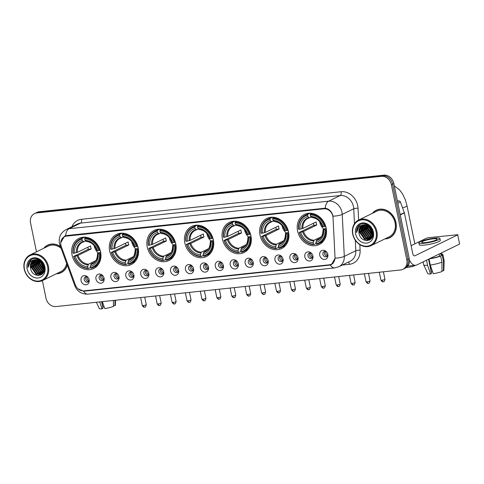 <?xml version="1.0" encoding="UTF-8"?>
<svg xmlns="http://www.w3.org/2000/svg" width="484" height="484" viewBox="0 0 484 484"><rect width="100%" height="100%" fill="white"/><g stroke="black" fill="none" stroke-linecap="round" stroke-linejoin="round"><path stroke-width="0.73" d="M222.41 238.993A16.765 14.103 -116 0 0 244.039 252.539A16.765 14.103 -116 0 0 250.954 235.962A16.765 14.103 -116 0 0 229.331 222.41A16.765 14.103 -116 0 0 222.41 238.993M109.644 250.966A16.765 14.103 -116 0 0 131.273 264.512A16.765 14.103 -116 0 0 138.188 247.935A16.765 14.103 -116 0 0 116.559 234.389A16.765 14.103 -116 0 0 109.644 250.966M147.233 246.973A16.765 14.103 -116 0 0 168.862 260.519A16.765 14.103 -116 0 0 175.777 243.942A16.765 14.103 -116 0 0 154.148 230.396A16.765 14.103 -116 0 0 147.233 246.973M184.821 242.98A16.765 14.103 -116 0 0 206.45 256.526A16.765 14.103 -116 0 0 213.365 239.949A16.765 14.103 -116 0 0 191.737 226.403A16.765 14.103 -116 0 0 184.821 242.98M260.005 235A16.765 14.103 -116 0 0 281.627 248.546A16.765 14.103 -116 0 0 288.543 231.969A16.765 14.103 -116 0 0 266.92 218.423A16.765 14.103 -116 0 0 260.005 235M297.593 231.007A16.765 14.103 -116 0 0 319.222 244.553A16.765 14.103 -116 0 0 326.137 227.976A16.765 14.103 -116 0 0 304.509 214.43A16.765 14.103 -116 0 0 297.593 231.007M72.055 254.959A16.765 14.103 -116 0 0 93.678 268.505A16.765 14.103 -116 0 0 100.593 251.928A16.765 14.103 -116 0 0 78.971 238.376A16.765 14.103 -116 0 0 72.055 254.959M104.06 278.191A4.743 3.993 64 0 1 104.114 278.5A4.743 3.993 64 0 1 100.829 283.219A4.743 3.993 64 0 1 95.983 279.044A4.743 3.993 64 0 1 97.822 274.416A4.743 3.993 64 0 1 102.632 275.463A4.743 3.993 64 0 1 104.06 278.191M102.898 275.765A2.844 2.396 -116 0 0 100.309 275.311A2.844 2.396 -116 0 0 99.135 278.125A2.844 2.396 -116 0 0 102.808 280.424A2.844 2.396 -116 0 0 104.042 278.1M118.979 276.606A4.743 3.993 64 0 1 119.034 276.915A4.743 3.993 64 0 1 115.749 281.634A4.743 3.993 64 0 1 110.903 277.465A4.743 3.993 64 0 1 112.742 272.831A4.743 3.993 64 0 1 117.552 273.877A4.743 3.993 64 0 1 118.979 276.606M117.818 274.18A2.844 2.396 -116 0 0 115.228 273.726A2.844 2.396 -116 0 0 114.055 276.539A2.844 2.396 -116 0 0 117.727 278.844A2.844 2.396 -116 0 0 118.961 276.515M133.899 275.021A4.743 3.993 64 0 1 133.953 275.329A4.743 3.993 64 0 1 130.662 280.048A4.743 3.993 64 0 1 125.816 275.88A4.743 3.993 64 0 1 127.655 271.246A4.743 3.993 64 0 1 132.471 272.298A4.743 3.993 64 0 1 133.899 275.021M132.737 272.595A2.844 2.396 -116 0 0 130.142 272.141A2.844 2.396 -116 0 0 128.968 274.96A2.844 2.396 -116 0 0 132.64 277.259A2.844 2.396 -116 0 0 133.88 274.936M148.812 273.436A4.743 3.993 64 0 1 148.866 273.744A4.743 3.993 64 0 1 145.581 278.463A4.743 3.993 64 0 1 140.735 274.295A4.743 3.993 64 0 1 142.574 269.667A4.743 3.993 64 0 1 147.384 270.713A4.743 3.993 64 0 1 148.812 273.436M147.656 271.01A2.844 2.396 -116 0 0 145.061 270.556A2.844 2.396 -116 0 0 143.887 273.375A2.844 2.396 -116 0 0 147.559 275.674A2.844 2.396 -116 0 0 148.794 273.351M163.731 271.851A4.743 3.993 64 0 1 163.786 272.159A4.743 3.993 64 0 1 160.5 276.884A4.743 3.993 64 0 1 155.654 272.71A4.743 3.993 64 0 1 157.494 268.082A4.743 3.993 64 0 1 162.303 269.128A4.743 3.993 64 0 1 163.731 271.851M162.57 269.431A2.844 2.396 -116 0 0 159.98 268.977A2.844 2.396 -116 0 0 158.806 271.79A2.844 2.396 -116 0 0 162.479 274.089A2.844 2.396 -116 0 0 163.713 271.766M178.65 270.272A4.743 3.993 64 0 1 178.705 270.574A4.743 3.993 64 0 1 175.414 275.299A4.743 3.993 64 0 1 170.568 271.125A4.743 3.993 64 0 1 172.407 266.496A4.743 3.993 64 0 1 177.223 267.543A4.743 3.993 64 0 1 178.65 270.272M177.489 267.846A2.844 2.396 -116 0 0 174.893 267.392A2.844 2.396 -116 0 0 173.72 270.205A2.844 2.396 -116 0 0 177.392 272.504A2.844 2.396 -116 0 0 178.632 270.181M193.564 268.687A4.743 3.993 64 0 1 193.618 268.995A4.743 3.993 64 0 1 190.333 273.714A4.743 3.993 64 0 1 185.487 269.546A4.743 3.993 64 0 1 187.326 264.911A4.743 3.993 64 0 1 192.142 265.958A4.743 3.993 64 0 1 193.564 268.687M192.408 266.26A2.844 2.396 -116 0 0 189.813 265.807A2.844 2.396 -116 0 0 188.639 268.62A2.844 2.396 -116 0 0 192.311 270.919A2.844 2.396 -116 0 0 193.546 268.596M208.483 267.101A4.743 3.993 64 0 1 208.537 267.41A4.743 3.993 64 0 1 205.252 272.129A4.743 3.993 64 0 1 200.406 267.961A4.743 3.993 64 0 1 202.245 263.326A4.743 3.993 64 0 1 207.055 264.379A4.743 3.993 64 0 1 208.483 267.101M207.321 264.675A2.844 2.396 -116 0 0 204.732 264.222A2.844 2.396 -116 0 0 203.558 267.035A2.844 2.396 -116 0 0 207.231 269.34A2.844 2.396 -116 0 0 208.465 267.017M223.402 265.516A4.743 3.993 64 0 1 223.457 265.825A4.743 3.993 64 0 1 220.166 270.544A4.743 3.993 64 0 1 215.326 266.375A4.743 3.993 64 0 1 217.159 261.741A4.743 3.993 64 0 1 221.974 262.794A4.743 3.993 64 0 1 223.402 265.516M222.241 263.09A2.844 2.396 -116 0 0 219.645 262.637A2.844 2.396 -116 0 0 218.472 265.456A2.844 2.396 -116 0 0 222.144 267.755A2.844 2.396 -116 0 0 223.384 265.432M238.316 263.931A4.743 3.993 64 0 1 238.37 264.24A4.743 3.993 64 0 1 235.085 268.965A4.743 3.993 64 0 1 230.239 264.79A4.743 3.993 64 0 1 232.078 260.162A4.743 3.993 64 0 1 236.894 261.209A4.743 3.993 64 0 1 238.316 263.931M237.16 261.511A2.844 2.396 -116 0 0 234.565 261.051A2.844 2.396 -116 0 0 233.391 263.871A2.844 2.396 -116 0 0 237.063 266.17A2.844 2.396 -116 0 0 238.297 263.847M253.235 262.346A4.743 3.993 64 0 1 253.289 262.655A4.743 3.993 64 0 1 250.004 267.38A4.743 3.993 64 0 1 245.158 263.205A4.743 3.993 64 0 1 246.997 258.577A4.743 3.993 64 0 1 251.807 259.624A4.743 3.993 64 0 1 253.235 262.346M252.073 259.926A2.844 2.396 -116 0 0 249.484 259.472A2.844 2.396 -116 0 0 248.31 262.286A2.844 2.396 -116 0 0 251.982 264.585A2.844 2.396 -116 0 0 253.217 262.261M268.154 260.767A4.743 3.993 64 0 1 268.209 261.076A4.743 3.993 64 0 1 264.923 265.795A4.743 3.993 64 0 1 260.077 261.62A4.743 3.993 64 0 1 261.917 256.992A4.743 3.993 64 0 1 266.726 258.039A4.743 3.993 64 0 1 268.154 260.767M266.993 258.341A2.844 2.396 -116 0 0 264.403 257.887A2.844 2.396 -116 0 0 263.223 260.701A2.844 2.396 -116 0 0 266.896 263A2.844 2.396 -116 0 0 268.136 260.676M283.073 259.182A4.743 3.993 64 0 1 283.122 259.491A4.743 3.993 64 0 1 279.837 264.21A4.743 3.993 64 0 1 274.991 260.041A4.743 3.993 64 0 1 276.83 255.407A4.743 3.993 64 0 1 281.646 256.453A4.743 3.993 64 0 1 283.073 259.182M281.912 256.756A2.844 2.396 -116 0 0 279.316 256.302A2.844 2.396 -116 0 0 278.143 259.115A2.844 2.396 -116 0 0 281.815 261.421A2.844 2.396 -116 0 0 283.055 259.091M297.987 257.597A4.743 3.993 64 0 1 298.041 257.905A4.743 3.993 64 0 1 294.756 262.624A4.743 3.993 64 0 1 289.91 258.456A4.743 3.993 64 0 1 291.749 253.822A4.743 3.993 64 0 1 296.559 254.874A4.743 3.993 64 0 1 297.987 257.597M296.831 255.171A2.844 2.396 -116 0 0 294.236 254.717A2.844 2.396 -116 0 0 293.062 257.53A2.844 2.396 -116 0 0 296.734 259.835A2.844 2.396 -116 0 0 297.969 257.512M312.906 256.012A4.743 3.993 64 0 1 312.96 256.32A4.743 3.993 64 0 1 309.675 261.039A4.743 3.993 64 0 1 304.829 256.871A4.743 3.993 64 0 1 306.668 252.243A4.743 3.993 64 0 1 311.478 253.289A4.743 3.993 64 0 1 312.906 256.012M311.744 253.586A2.844 2.396 -116 0 0 309.155 253.132A2.844 2.396 -116 0 0 307.981 255.951A2.844 2.396 -116 0 0 311.654 258.25A2.844 2.396 -116 0 0 312.888 255.927M327.825 254.427A4.743 3.993 64 0 1 327.88 254.735A4.743 3.993 64 0 1 324.589 259.46A4.743 3.993 64 0 1 319.743 255.286A4.743 3.993 64 0 1 321.582 250.658A4.743 3.993 64 0 1 326.397 251.704A4.743 3.993 64 0 1 327.825 254.427M326.664 252.007A2.844 2.396 -116 0 0 324.068 251.553A2.844 2.396 -116 0 0 322.895 254.366A2.844 2.396 -116 0 0 326.567 256.665A2.844 2.396 -116 0 0 327.807 254.342M89.147 279.77A4.743 3.993 64 0 1 89.195 280.079A4.743 3.993 64 0 1 85.91 284.804A4.743 3.993 64 0 1 81.064 280.629A4.743 3.993 64 0 1 82.903 276.001A4.743 3.993 64 0 1 87.719 277.048A4.743 3.993 64 0 1 89.147 279.77M87.985 277.35A2.844 2.396 -116 0 0 85.39 276.896A2.844 2.396 -116 0 0 84.216 279.71A2.844 2.396 -116 0 0 87.888 282.009A2.844 2.396 -116 0 0 89.123 279.685M103.491 279.885A2.844 2.396 64 0 1 100.672 277.374A2.844 2.396 64 0 1 101.156 275.106M118.411 278.3A2.844 2.396 64 0 1 115.585 275.789A2.844 2.396 64 0 1 116.075 273.521M133.33 276.715A2.844 2.396 64 0 1 130.505 274.21A2.844 2.396 64 0 1 130.995 271.935M148.243 275.13A2.844 2.396 64 0 1 145.424 272.625A2.844 2.396 64 0 1 145.908 270.35M163.162 273.545A2.844 2.396 64 0 1 160.337 271.04A2.844 2.396 64 0 1 160.827 268.765M178.082 271.966A2.844 2.396 64 0 1 175.256 269.455A2.844 2.396 64 0 1 175.746 267.186M192.995 270.381A2.844 2.396 64 0 1 190.176 267.87A2.844 2.396 64 0 1 190.666 265.601M207.914 268.795A2.844 2.396 64 0 1 205.089 266.285A2.844 2.396 64 0 1 205.579 264.016M222.834 267.21A2.844 2.396 64 0 1 220.008 264.706A2.844 2.396 64 0 1 220.498 262.431M237.747 265.625A2.844 2.396 64 0 1 234.928 263.121A2.844 2.396 64 0 1 235.418 260.846M252.666 264.04A2.844 2.396 64 0 1 249.847 261.535A2.844 2.396 64 0 1 250.331 259.267M267.585 262.461A2.844 2.396 64 0 1 264.76 259.95A2.844 2.396 64 0 1 265.25 257.682M282.499 260.876A2.844 2.396 64 0 1 279.679 258.365A2.844 2.396 64 0 1 280.169 256.096M297.418 259.291A2.844 2.396 64 0 1 294.599 256.786A2.844 2.396 64 0 1 295.083 254.511M312.337 257.706A2.844 2.396 64 0 1 309.512 255.201A2.844 2.396 64 0 1 310.002 252.926M327.257 256.121A2.844 2.396 64 0 1 324.431 253.616A2.844 2.396 64 0 1 324.921 251.341M88.572 281.464A2.844 2.396 64 0 1 85.753 278.959A2.844 2.396 64 0 1 86.243 276.691M61.317 246.592A8.537 7.187 64 0 1 60.911 245.17A8.537 7.187 64 0 1 64.433 236.724A8.537 7.187 64 0 1 66.483 236.138L323.905 208.804A8.537 7.187 64 0 1 333.053 217.733L335.001 257.228A8.537 7.187 64 0 1 331.292 264.228A8.537 7.187 64 0 1 329.241 264.815L83.883 290.866A8.537 7.187 64 0 1 75.316 284.798L61.317 246.592M56.35 273.799A15.337 12.905 -116 0 0 61.165 272.68A15.337 12.905 -116 0 0 67.258 265.135M60.579 272.776A15.337 12.905 -116 0 0 61.77 272.365M384.859 238.914A15.337 12.905 -116 0 0 389.668 237.801A15.337 12.905 -116 0 0 396.003 222.628A15.337 12.905 -116 0 0 376.207 210.231A15.337 12.905 -116 0 0 372.371 213.341M389.088 237.892A15.337 12.905 -116 0 0 390.273 237.481M60.736 242.672L64.553 236.162L66.689 235.533L325.175 208.193C328.709 208.767 331.225 211.036 332.726 214.999L333.04 216.215A11.072 2.716 -2.8 0 0 342.23 214.4L344.299 256.375A12.651 10.648 64 0 1 338.806 266.744L350.319 261.124A12.651 10.648 -116 0 0 355.813 250.754L355.292 240.233M64.063 236.918L65.346 235.835M42.386 280.617L45.998 298.241A9.486 7.986 -116 0 0 55.962 306.56L400.625 269.963A9.486 7.986 -116 0 0 402.906 269.31L405.362 268.112A9.486 7.986 -116 0 0 409.276 258.728L393.831 183.472L392.603 184.071A9.486 7.986 -116 0 0 382.638 175.752L37.976 212.355A9.486 7.986 -116 0 0 35.695 213.002A9.486 7.986 -116 0 1 37.976 212.355L382.638 175.752A9.486 7.986 -116 0 1 392.603 184.071L408.048 259.327L392.603 184.071L391.374 184.676A9.486 7.986 -116 0 0 381.41 176.351L36.748 212.954A9.486 7.986 -116 0 0 34.467 213.601A9.486 7.986 -116 0 0 30.552 222.985L36.475 251.831M404.134 268.711A9.486 7.986 -116 0 0 408.048 259.327A9.486 7.986 -116 0 1 404.134 268.711M359.83 244.656L360.108 250.252A3.164 0.774 177.2 0 0 355.813 250.754L344.299 256.375A11.072 2.716 -2.8 0 1 335.152 258.196L331.473 264.591L329.489 265.141L84.416 291.162L83.544 291.205L78.009 288.785M331.885 264.234L330.959 264.373M60.482 246.628A15.337 12.905 -116 0 0 47.704 245.116A15.337 12.905 -116 0 0 43.862 248.225M402.906 269.31A9.486 7.986 -116 0 0 406.82 259.926L391.374 184.676M376.836 209.953A15.337 12.905 -116 0 0 375.778 210.637M48.327 244.837A15.337 12.905 -116 0 0 47.269 245.521M393.831 183.472A9.486 7.986 -116 0 0 383.866 175.154L39.204 211.75A9.486 7.986 -116 0 0 36.923 212.403L34.467 213.601M104.048 306.572A6.322 0.998 -11.6 0 0 102.856 306.971L101.773 301.695M99.656 301.919L102.039 308.846L102.983 308.387L101.616 301.714M96.377 302.27L99.262 308.489A8.222 1.301 -11.6 0 0 102.039 308.846M113.425 300.461L113.407 306.433A8.222 1.301 -11.6 0 1 104.732 308.562L102.348 301.635M113.407 305.846L114.944 305.682L114.962 300.298M114.944 305.682A8.222 1.301 -11.6 0 0 115.361 305.186L115.513 300.237M47.589 266.666A13.6 11.447 -116 0 0 33.311 254.741A13.6 11.447 -116 0 0 24.43 269.122A13.6 11.447 -116 0 0 38.708 281.047A13.6 11.447 -116 0 0 47.589 266.666M48.436 266.46A14.23 11.979 -116 0 0 30.075 254.959A14.23 11.979 -116 0 0 24.2 269.031A14.23 11.979 -116 0 0 42.562 280.532A14.23 11.979 -116 0 0 48.436 266.46M61.105 248.34A14.23 11.979 -116 0 0 48.188 246.108L30.075 254.959M49.513 244.42A15.179 12.772 -116 0 0 48.999 244.656L47.771 245.255A15.179 12.772 -116 0 0 44.195 248.062M60.567 246.864A15.179 12.772 -116 0 0 47.771 245.255M44.268 266.388L42.507 262.679M43.814 264.923L43.282 263.774M44.51 268.832L40.88 262.945L40.753 261.039M44.516 268.36L41.261 262.758L41.128 261.324M44.334 270.332L39.343 263.695L39.434 260.271M44.395 269.999L39.724 263.508L39.742 260.422M43.941 271.445L42.277 270.834L37.806 264.445L38.278 259.847M44.056 271.191L42.659 270.647L38.188 264.258L38.557 259.932M43.421 272.335L40.741 271.584L36.27 265.196L37.226 259.642M43.56 272.129L41.122 271.397L36.657 265.008L37.48 259.678M42.822 273.049L39.204 272.335L34.739 265.946L36.252 259.599M42.979 272.885L39.591 272.147L35.12 265.758L36.494 259.599M42.144 273.617L37.673 273.085L33.202 266.696L35.35 259.69M42.32 273.49L38.054 272.897L33.584 266.509L35.568 259.654M44.268 270.623L42.61 273.242L41.406 274.059L36.137 273.835L31.666 267.446L33.928 260.338L34.515 259.89M43.469 272.577L41.406 274.059M41.6 273.962L36.518 273.648L32.047 267.259L34.721 259.829M30.516 268.009C31.92 278.766 46.936 276.993 44.34 266.726C43.227 259.448 33.753 255.764 29.766 261.027C28.405 262.806 27.836 264.948 28.054 267.452C28.641 262.637 31.182 260.035 35.677 259.642A7.907 6.655 -116 0 0 33.777 260.186A7.907 6.655 -116 0 0 30.516 268.009L32.779 260.9L33.928 260.114M35.677 259.642L39.379 260.247L43.264 263.744M27.122 268.838A10.436 8.785 -116 0 0 38.085 277.991A10.436 8.785 -116 0 0 44.897 266.95A10.436 8.785 -116 0 0 33.941 257.803A10.436 8.785 -116 0 0 27.122 268.838M56.682 273.635A15.179 12.772 -116 0 0 61.093 272.54L62.321 271.941A15.179 12.772 -116 0 0 62.823 271.675M61.093 272.54A15.179 12.772 -116 0 0 67.173 264.899M42.562 280.532L60.675 271.687A14.23 11.979 -116 0 0 66.635 263.423M28.054 267.452L30.891 259.969L32.47 258.922M38.678 275.541L36.754 274.833L31.266 267.083L31.478 262.443M40.995 274.93L39.458 274.573M38.926 274.374L38.29 274.083L32.797 266.333L33.009 261.693M42.181 274.132L41.545 273.992M41.533 273.986L40.989 273.823M40.462 273.623L39.827 273.333L34.334 265.583L34.545 260.943M41.993 272.873L41.364 272.583L35.87 264.833L36.082 260.192M43.53 272.123L42.895 271.833L37.407 264.082L37.552 259.69M44.159 270.937L38.938 263.332L38.865 260.041M44.48 269.376L40.474 262.588L40.305 260.743M44.395 267.035L42.078 262.195M38.139 275.547L36.566 274.924L31.073 267.18L31.157 263.03M40.801 275.021L39.035 274.585M38.327 274.289L32.609 266.43L32.694 262.28M42.054 274.234L41.352 274.083M41.315 274.077L40.571 273.835M39.863 273.539L34.14 265.68L34.225 261.529M42.598 273.254L42.108 273.085M41.4 272.788L35.677 264.929L35.762 260.779M42.931 272.038L37.214 264.179L37.298 260.029M44.092 271.101L38.75 263.429L38.696 259.981M44.449 267.422L41.818 261.929M94.114 245.515A11.701 9.849 -116 0 0 94.168 245.799A11.701 9.849 -116 0 0 98.252 253.071M100.805 253.132L99.383 253.616A15.052 12.669 -116 0 1 90.641 267.779L90.351 266.363A13.6 11.447 -116 0 0 98.137 253.749L97.75 253.32L100.599 251.928M94.011 262.54L91.21 263.907L90.351 266.363M90.581 267.458L88.384 268.529L87.949 268.063A15.052 12.669 -116 0 1 73.895 256.326L75.141 256.193A13.6 11.447 -116 0 0 87.658 266.648L88.518 264.191L95.832 260.622M82.008 239.102L82.189 238.34A15.688 13.201 -116 0 0 79.751 239.193A15.688 13.201 -116 0 0 73.03 253.174L73.265 253.265A15.052 12.669 -116 0 1 82.008 239.102L82.298 240.518A13.6 11.447 -116 0 0 74.512 253.132L77.38 252.352L90.568 245.914A11.701 9.849 -116 0 0 90.792 247.451A11.701 9.849 -116 0 0 91.198 248.97L78.009 255.413L75.141 256.193M73.895 256.326L88.354 249.272A15.022 12.638 64 0 1 87.967 247.754A15.022 12.638 64 0 1 87.87 247.233M90.641 267.779L91.077 268.245A15.688 13.201 -116 0 0 93.515 267.386L96.8 265.783A15.688 13.201 -116 0 0 97.756 265.256M99.607 250.349A15.688 13.201 -116 0 0 84.882 238.049L84.7 238.818A15.052 12.669 -116 0 1 98.754 250.555L100.127 250.095M86.388 237.317L84.882 238.049M93.515 267.386A15.688 13.201 -116 0 0 100.236 253.41M73.659 256.23A15.688 13.201 -116 0 0 88.384 268.529M98.754 250.555L97.514 250.688A13.6 11.447 -116 0 0 84.99 240.233L84.7 238.818M98.137 253.749L99.383 253.616M87.658 266.648L87.949 268.063M84.99 240.233L86.606 241.48M85.97 241.292A12.167 10.237 -116 0 1 96.975 250.482L97.514 250.688M90.762 264.627A12.167 10.237 -116 0 0 97.605 253.537L97.75 253.32M84.041 237.16A15.688 13.201 -116 0 0 83.036 237.59L79.751 239.193M82.189 238.34L84.597 237.16M74.512 253.132L73.265 253.265M85.632 240.923L83.913 241.764L82.298 240.518M83.913 241.764L83.278 241.577A12.167 10.237 -116 0 0 76.436 252.66M88.354 249.272L91.198 248.97M131.702 241.522A11.701 9.849 -116 0 0 131.763 241.812A11.701 9.849 -116 0 0 135.841 249.078M138.394 249.139L136.972 249.623A15.052 12.669 -116 0 1 128.236 263.786L127.945 262.37A13.6 11.447 -116 0 0 135.726 249.756L135.338 249.327L138.188 247.935M131.6 258.547L128.804 259.914L127.945 262.37M128.169 263.465L125.973 264.536L125.544 264.07A15.052 12.669 -116 0 1 111.483 252.333L112.73 252.2A13.6 11.447 -116 0 0 125.253 262.655L126.112 260.204L133.421 256.629M119.596 235.109L119.778 234.347A15.688 13.201 -116 0 0 117.34 235.206A15.688 13.201 -116 0 0 110.618 249.181L110.854 249.272A15.052 12.669 -116 0 1 119.596 235.109L119.887 236.525A13.6 11.447 -116 0 0 112.1 249.139L114.968 248.365L128.163 241.921A11.701 9.849 -116 0 0 128.381 243.458A11.701 9.849 -116 0 0 128.786 244.977L115.597 251.42L112.73 252.2M111.483 252.333L125.943 245.279A15.022 12.638 64 0 1 125.556 243.761A15.022 12.638 64 0 1 125.459 243.24M128.236 263.786L128.665 264.252A15.688 13.201 -116 0 0 131.103 263.393L134.389 261.79A15.688 13.201 -116 0 0 135.345 261.263M137.196 246.356A15.688 13.201 -116 0 0 122.47 234.062L122.289 234.825A15.052 12.669 -116 0 1 136.349 246.568L137.716 246.102M123.977 233.324L122.47 234.062M131.103 263.393A15.688 13.201 -116 0 0 137.825 249.417M111.247 252.243A15.688 13.201 -116 0 0 125.973 264.536M136.349 246.568L135.103 246.701A13.6 11.447 -116 0 0 122.579 236.24L122.289 234.825M135.726 249.756L136.972 249.623M125.253 262.655L125.544 264.07M122.579 236.24L124.2 237.487M123.565 237.299A12.167 10.237 -116 0 1 134.564 246.489L135.103 246.701M128.351 260.634A12.167 10.237 -116 0 0 135.193 249.55L135.338 249.327M121.629 233.167A15.688 13.201 -116 0 0 120.625 233.597L117.34 235.206M119.778 234.347L122.192 233.167M112.1 249.139L110.854 249.272M123.22 236.936L121.508 237.771L119.887 236.525M121.508 237.771L120.867 237.583A12.167 10.237 -116 0 0 114.03 248.667M125.943 245.279L128.786 244.977M169.297 237.529A11.701 9.849 -116 0 0 169.352 237.819A11.701 9.849 -116 0 0 173.429 245.092M175.982 245.146L174.567 245.636A15.052 12.669 -116 0 1 165.824 259.793L165.534 258.377A13.6 11.447 -116 0 0 173.32 245.769L172.927 245.334L175.777 243.942M169.194 254.56L166.393 255.927L165.534 258.377M165.758 259.472L163.562 260.549L163.132 260.083A15.052 12.669 -116 0 1 149.072 248.34L150.318 248.207A13.6 11.447 -116 0 0 162.842 258.668L163.701 256.211L171.009 252.642M157.185 231.122L157.367 230.354A15.688 13.201 -116 0 0 154.928 231.213A15.688 13.201 -116 0 0 148.213 245.188L148.443 245.279A15.052 12.669 -116 0 1 157.185 231.122L157.475 232.538A13.6 11.447 -116 0 0 149.689 245.152L152.557 244.372L165.752 237.928A11.701 9.849 -116 0 0 165.976 239.471A11.701 9.849 -116 0 0 166.381 240.99L153.186 247.433L150.318 248.207M149.072 248.34L163.531 241.292A15.022 12.638 64 0 1 163.144 239.768A15.022 12.638 64 0 1 163.047 239.247M165.824 259.793L166.254 260.259A15.688 13.201 -116 0 0 168.692 259.406L171.983 257.797A15.688 13.201 -116 0 0 172.939 257.27M174.784 242.369A15.688 13.201 -116 0 0 160.059 230.069L159.877 230.832A15.052 12.669 -116 0 1 173.938 242.575L175.305 242.115M161.565 229.331L160.059 230.069M168.692 259.406A15.688 13.201 -116 0 0 175.414 245.424M148.836 248.25A15.688 13.201 -116 0 0 163.562 260.549M173.938 242.575L172.691 242.708A13.6 11.447 -116 0 0 160.168 232.247L159.877 230.832M173.32 245.769L174.567 245.636M162.842 258.668L163.132 260.083M160.168 232.247L161.789 233.494M161.154 233.306A12.167 10.237 -116 0 1 172.159 242.496L172.691 242.708M165.939 256.641A12.167 10.237 -116 0 0 172.782 245.557L172.927 245.334M159.218 229.18A15.688 13.201 -116 0 0 158.214 229.61L154.928 231.213M157.367 230.354L159.781 229.174M149.689 245.152L148.443 245.279M160.815 232.943L159.097 233.778L157.475 232.538M159.097 233.778L158.462 233.597A12.167 10.237 -116 0 0 151.619 244.68M163.531 241.292L166.381 240.99M206.886 233.536A11.701 9.849 -116 0 0 206.94 233.826A11.701 9.849 -116 0 0 211.018 241.099M213.571 241.159L212.155 241.643A15.052 12.669 -116 0 1 203.413 255.806L203.123 254.39A13.6 11.447 -116 0 0 210.909 241.776L210.522 241.341L213.365 239.955M206.783 250.567L203.982 251.934L203.123 254.39M203.347 255.485L201.156 256.556L200.721 256.09A15.052 12.669 -116 0 1 186.661 244.347L187.907 244.214A13.6 11.447 -116 0 0 200.43 254.675L201.29 252.218L208.598 248.649M194.774 227.129L194.955 226.361A15.688 13.201 -116 0 0 192.517 227.22A15.688 13.201 -116 0 0 185.802 241.195L186.031 241.292A15.052 12.669 -116 0 1 194.774 227.129L195.064 228.545A13.6 11.447 -116 0 0 187.278 241.159L190.145 240.379L203.341 233.935A11.701 9.849 -116 0 0 203.564 235.478A11.701 9.849 -116 0 0 203.97 236.997L190.775 243.44L187.907 244.214M186.661 244.347L201.12 237.299A15.022 12.638 64 0 1 200.733 235.775A15.022 12.638 64 0 1 200.636 235.26M203.413 255.806L203.849 256.272A15.688 13.201 -116 0 0 206.287 255.413L209.572 253.81A15.688 13.201 -116 0 0 210.528 253.283M212.373 238.376A15.688 13.201 -116 0 0 197.647 226.076L197.466 226.845A15.052 12.669 -116 0 1 211.526 238.582L212.893 238.122M199.154 225.344L197.647 226.076M206.287 255.413A15.688 13.201 -116 0 0 213.002 241.437M186.431 244.257A15.688 13.201 -116 0 0 201.156 256.556M211.526 238.582L210.28 238.715A13.6 11.447 -116 0 0 197.756 228.26L197.466 226.845M210.909 241.776L212.155 241.643M200.43 254.675L200.721 256.09M197.756 228.26L199.378 229.501M198.743 229.319A12.167 10.237 -116 0 1 209.747 238.509L210.28 238.715M203.534 252.648A12.167 10.237 -116 0 0 210.377 241.564L210.522 241.341M196.806 225.187A15.688 13.201 -116 0 0 195.802 225.617L192.517 227.22M194.955 226.361L197.369 225.187M187.278 241.159L186.031 241.292M198.404 228.95L196.686 229.791L195.064 228.545M196.686 229.791L196.05 229.604A12.167 10.237 -116 0 0 189.208 240.687M201.12 237.299L203.97 236.997M244.474 229.549A11.701 9.849 -116 0 0 244.529 229.833A11.701 9.849 -116 0 0 248.613 237.106M251.166 237.166L249.744 237.65A15.052 12.669 -116 0 1 241.002 251.813L240.711 250.397A13.6 11.447 -116 0 0 248.498 237.783L248.111 237.354L250.954 235.962M244.372 246.574L241.57 247.941L240.711 250.397M240.935 251.492L238.745 252.563L238.309 252.097A15.052 12.669 -116 0 1 224.249 240.36L225.496 240.227A13.6 11.447 -116 0 0 238.019 250.682L238.878 248.225L246.193 244.656M232.368 223.136L232.544 222.374A15.688 13.201 -116 0 0 230.106 223.227A15.688 13.201 -116 0 0 223.39 237.208L223.626 237.299A15.052 12.669 -116 0 1 232.368 223.136L232.659 224.552A13.6 11.447 -116 0 0 224.872 237.166L227.74 236.386L240.929 229.948A11.701 9.849 -116 0 0 241.153 231.485A11.701 9.849 -116 0 0 241.558 233.004L228.363 239.447L225.496 240.227M224.249 240.36L238.709 233.306A15.022 12.638 64 0 1 238.328 231.788A15.022 12.638 64 0 1 238.225 231.267M241.002 251.813L241.437 252.279A15.688 13.201 -116 0 0 243.876 251.42L247.161 249.817A15.688 13.201 -116 0 0 248.117 249.29M249.968 234.383A15.688 13.201 -116 0 0 235.236 222.083L235.061 222.852A15.052 12.669 -116 0 1 249.115 234.595L250.488 234.129M236.743 221.351L235.236 222.083M243.876 251.42A15.688 13.201 -116 0 0 250.591 237.444M224.019 240.264A15.688 13.201 -116 0 0 238.745 252.563M249.115 234.595L247.868 234.722A13.6 11.447 -116 0 0 235.351 224.267L235.061 222.852M248.498 237.783L249.744 237.65M238.019 250.682L238.309 252.097M235.351 224.267L236.966 225.514M236.331 225.326A12.167 10.237 -116 0 1 247.336 234.516L247.868 234.722M241.123 248.661A12.167 10.237 -116 0 0 247.965 237.571L248.111 237.354M234.395 221.194A15.688 13.201 -116 0 0 233.391 221.624L230.106 223.227M232.544 222.374L234.958 221.194M224.872 237.166L223.626 237.299M235.992 224.957L234.274 225.798L232.659 224.552M234.274 225.798L233.639 225.611A12.167 10.237 -116 0 0 226.796 236.694M238.709 233.306L241.558 233.004M282.063 225.556A11.701 9.849 -116 0 0 282.118 225.846A11.701 9.849 -116 0 0 286.201 233.113M288.754 233.173L287.333 233.657A15.052 12.669 -116 0 1 278.59 247.82L278.3 246.404A13.6 11.447 -116 0 0 286.086 233.79L285.699 233.361L288.543 231.969M281.96 242.581L279.159 243.948L278.3 246.404M278.53 247.499L276.334 248.57L275.898 248.104A15.052 12.669 -116 0 1 261.844 236.367L263.09 236.234A13.6 11.447 -116 0 0 275.608 246.689L276.467 244.238L283.781 240.663M269.957 219.143L270.139 218.381A15.688 13.201 -116 0 0 267.7 219.24A15.688 13.201 -116 0 0 260.979 233.215L261.215 233.306A15.052 12.669 -116 0 1 269.957 219.143L270.247 220.559A13.6 11.447 -116 0 0 262.461 233.173L265.329 232.399L278.518 225.955A11.701 9.849 -116 0 0 278.742 227.492A11.701 9.849 -116 0 0 279.147 229.011L265.958 235.454L263.09 236.234M261.844 236.367L276.303 229.313A15.022 12.638 64 0 1 275.916 227.795A15.022 12.638 64 0 1 275.82 227.274M278.59 247.82L279.026 248.286A15.688 13.201 -116 0 0 281.464 247.427L284.749 245.824A15.688 13.201 -116 0 0 285.705 245.297M287.556 230.39A15.688 13.201 -116 0 0 272.831 218.096L272.649 218.859A15.052 12.669 -116 0 1 286.703 230.602L288.077 230.136M274.337 217.358L272.831 218.096M281.464 247.427A15.688 13.201 -116 0 0 288.186 233.451M261.608 236.277A15.688 13.201 -116 0 0 276.334 248.57M286.703 230.602L285.463 230.735A13.6 11.447 -116 0 0 272.94 220.274L272.649 218.859M286.086 233.79L287.333 233.657M275.608 246.689L275.898 248.104M272.94 220.274L274.555 221.521M273.92 221.333A12.167 10.237 -116 0 1 284.925 230.523L285.463 230.735M278.711 244.668A12.167 10.237 -116 0 0 285.554 233.584L285.699 233.361M271.99 217.201A15.688 13.201 -116 0 0 270.986 217.631L267.7 219.24M270.139 218.381L272.546 217.201M262.461 233.173L261.215 233.306M273.581 220.97L271.863 221.805L270.247 220.559M271.863 221.805L271.228 221.618A12.167 10.237 -116 0 0 264.385 232.707M276.303 229.313L279.147 229.011M415.538 265.311A5.693 0.901 168.4 0 1 407.576 267.368A5.693 0.901 168.4 0 1 406.439 267.452M319.652 221.563A11.701 9.849 -116 0 0 319.712 221.853A11.701 9.849 -116 0 0 323.79 229.126M326.343 229.18L324.921 229.67A15.052 12.669 -116 0 1 316.185 243.827L315.895 242.411A13.6 11.447 -116 0 0 323.675 229.803L323.288 229.368L326.137 227.976M319.549 238.594L316.754 239.961L315.895 242.411M316.119 243.506L313.922 244.583L313.493 244.118A15.052 12.669 -116 0 1 299.433 232.374L300.679 232.241A13.6 11.447 -116 0 0 313.202 242.702L314.062 240.245L321.37 236.676M307.546 215.156L307.727 214.388A15.688 13.201 -116 0 0 305.289 215.247A15.688 13.201 -116 0 0 298.567 229.222L298.803 229.313A15.052 12.669 -116 0 1 307.546 215.156L307.836 216.572A13.6 11.447 -116 0 0 300.05 229.186L302.917 228.406L316.113 221.962A11.701 9.849 -116 0 0 316.33 223.505A11.701 9.849 -116 0 0 316.736 225.024L303.547 231.467L300.679 232.241M299.433 232.374L313.892 225.326A15.022 12.638 64 0 1 313.505 223.802A15.022 12.638 64 0 1 313.408 223.281M316.185 243.827L316.615 244.293A15.688 13.201 -116 0 0 319.053 243.44L322.338 241.831A15.688 13.201 -116 0 0 323.294 241.304M325.145 226.403A15.688 13.201 -116 0 0 310.419 214.103L310.238 214.866A15.052 12.669 -116 0 1 324.298 226.609L325.665 226.149M311.926 213.365L310.419 214.103M319.053 243.44A15.688 13.201 -116 0 0 325.774 229.458M299.197 232.284A15.688 13.201 -116 0 0 313.922 244.583M324.298 226.609L323.052 226.742A13.6 11.447 -116 0 0 310.528 216.281L310.238 214.866M323.675 229.803L324.921 229.67M313.202 242.702L313.493 244.118M310.528 216.281L312.15 217.528M311.514 217.34A12.167 10.237 -116 0 1 322.513 226.53L323.052 226.742M316.3 240.675A12.167 10.237 -116 0 0 323.143 229.591L323.288 229.368M309.578 213.214A15.688 13.201 -116 0 0 308.574 213.644L305.289 215.247M307.727 214.388L310.141 213.208M300.05 229.186L298.803 229.313M311.17 216.977L309.457 217.812L307.836 216.572M309.457 217.812L308.816 217.631A12.167 10.237 -116 0 0 301.98 228.714M313.892 225.326L316.736 225.024M87.017 276.8A3.479 2.928 -116 0 0 87.053 278.118A3.479 2.928 -116 0 0 88.965 280.787M397.533 201.507L398.822 200.878L397.431 201.023M409.458 260.005A12.651 6.534 83.9 0 0 415.587 265.305A12.651 6.534 83.9 0 0 416.76 264.966L459.6 244.045L457.713 234.867L414.879 255.788A3.164 1.633 -96.1 0 1 414.588 255.873A3.164 1.633 -96.1 0 1 412.719 253.477L404.394 212.924L400.286 214.932M457.713 234.867L459.6 244.045M457.918 234.692L428.594 237.668L426.477 238.182L411.116 245.684M398.822 200.878A1.579 1.331 64 0 1 400.407 201.997L404.315 212.664A1.579 1.331 64 0 1 404.394 212.924M433.247 238.83A7.907 1.246 -11.6 0 0 425.406 240.415A7.907 1.246 -11.6 0 0 421.661 242.296A7.907 1.246 -11.6 0 0 425.569 242.581A7.907 1.246 -11.6 0 0 433.41 240.996A7.907 1.246 -11.6 0 0 437.149 239.114A7.907 1.246 -11.6 0 0 433.247 238.83M432.557 271.693A6.322 0.998 -11.6 0 0 431.365 272.087L428.703 259.134M426.525 260.198L427.572 265.317L430.548 273.962L431.492 273.502L428.558 259.206M429.828 258.583A9.172 1.446 -11.6 0 0 439.593 256.169L440.688 256.054L441.94 262.171L441.916 271.554A8.222 1.301 -11.6 0 1 433.24 273.678L430.264 265.032L429.024 258.976M439.157 254.027L439.593 256.169M441.916 270.967L443.447 270.804L443.477 261.421L442.225 255.304L441.13 255.419L440.694 253.277M441.13 255.419A9.172 1.446 -11.6 0 0 441.656 254.766L441.293 252.987M418.872 242.865L419.253 244.704A10.751 1.7 -11.6 0 0 424.565 245.092A10.751 1.7 -11.6 0 0 435.225 242.938A10.751 1.7 -11.6 0 0 440.319 240.379L439.938 238.539A10.751 1.7 -11.6 0 0 434.626 238.158A10.751 1.7 -11.6 0 0 423.966 240.306A10.751 1.7 -11.6 0 0 418.872 242.865A10.751 1.7 -11.6 0 0 424.184 243.252A10.751 1.7 -11.6 0 0 434.85 241.099A10.751 1.7 -11.6 0 0 439.938 238.539M429.205 258.886A10.436 1.646 -11.6 0 0 440.688 256.054M442.225 255.304A10.436 1.646 -11.6 0 0 442.896 254.511A10.436 1.646 -11.6 0 0 441.499 253.997M423.095 261.868L423.706 264.827A10.436 1.646 -11.6 0 0 423.724 264.887A10.436 1.646 -11.6 0 0 427.572 265.317M430.264 265.032A10.436 1.646 -11.6 0 0 441.94 262.171M443.477 261.421A10.436 1.646 -11.6 0 0 444.155 260.695A10.436 1.646 -11.6 0 0 444.149 260.634L442.896 254.511M423.724 264.887L427.771 273.605A8.222 1.301 -11.6 0 0 430.548 273.962M443.447 270.804A8.222 1.301 -11.6 0 0 443.87 270.302L444.155 260.695M376.098 231.782A13.6 11.447 -116 0 0 361.814 219.857A13.6 11.447 -116 0 0 352.939 234.244A13.6 11.447 -116 0 0 367.217 246.168A13.6 11.447 -116 0 0 376.098 231.782M376.939 231.576A14.23 11.979 -116 0 0 358.577 220.075A14.23 11.979 -116 0 0 352.709 234.147A14.23 11.979 -116 0 0 371.071 245.648A14.23 11.979 -116 0 0 376.939 231.576M371.071 245.648L389.184 236.803A14.23 11.979 -116 0 0 395.059 222.731A14.23 11.979 -116 0 0 376.697 211.23L358.577 220.075M378.022 209.542A15.179 12.772 -116 0 0 377.508 209.778L376.28 210.377A15.179 12.772 -116 0 0 372.704 213.178M385.191 238.757A15.179 12.772 -116 0 0 389.602 237.656A15.179 12.772 -116 0 0 395.864 222.646A15.179 12.772 -116 0 0 376.28 210.377M372.777 231.503L371.016 227.795M372.323 230.039L371.791 228.896M373.019 233.947L369.383 228.061L369.262 226.155M373.025 233.476L369.77 227.873L369.637 226.439M372.843 235.448L367.852 228.811L367.937 225.393M372.904 235.115L368.233 228.623L368.251 225.544M372.45 236.561L370.786 235.956L366.315 229.561L366.781 224.969M372.559 236.313L371.167 235.768L366.697 229.374L367.06 225.048M371.93 237.45L369.25 236.706L364.779 230.311L365.735 224.764M372.069 237.245L369.631 236.519L365.16 230.124L365.989 224.794M371.325 238.164L367.713 237.45L363.242 231.062L364.761 224.721M371.482 238.001L368.094 237.263L363.629 230.874L364.996 224.715M371.452 238.424L370.859 238.672M370.653 238.739L366.176 238.201L361.705 231.812L363.859 224.806M371.5 238.388L371.034 238.552M370.829 238.606L366.563 238.013L362.092 231.624L364.077 224.776M372.771 235.738L371.119 238.364L369.915 239.175L364.64 238.951L360.175 232.562L362.437 225.453L363.024 225.006M371.972 237.692L369.915 239.175M370.103 239.078L365.027 238.763L360.556 232.374L363.23 224.945M359.019 233.125C360.429 243.888 375.445 242.115 372.849 231.842C371.73 224.564 362.262 220.886 358.275 226.143C356.914 227.928 356.339 230.069 356.557 232.568C357.15 227.752 359.691 225.151 364.186 224.764A7.907 6.655 -116 0 0 362.286 225.302A7.907 6.655 -116 0 0 359.019 233.125L361.282 226.016L362.437 225.235M364.186 224.764L367.888 225.369L371.772 228.859M355.631 233.953A10.436 8.785 -116 0 0 366.588 243.107A10.436 8.785 -116 0 0 373.406 232.072A10.436 8.785 -116 0 0 362.443 222.918A10.436 8.785 -116 0 0 355.631 233.953M389.602 237.656L390.83 237.057A15.179 12.772 -116 0 0 391.332 236.797M356.557 232.568L359.394 225.084L360.979 224.038M367.187 240.657L365.263 239.949L359.769 232.199L359.981 227.559M369.504 240.046L367.961 239.695M367.429 239.489L366.799 239.199L361.306 231.449L361.518 226.808M370.69 239.247L369.498 238.945M368.965 238.739L368.336 238.449L362.843 230.699L363.054 226.064M370.502 237.995L369.867 237.698L364.379 229.954L364.591 225.314M372.039 237.245L371.403 236.948L365.91 229.204L366.055 224.806M372.662 236.053L367.447 228.454L367.374 225.157M372.989 234.492L368.983 227.704L368.814 225.859M372.904 232.157L370.587 227.311M366.648 240.663L365.069 240.04L359.582 232.296L359.666 228.145M369.31 240.143L367.544 239.707M366.836 239.405L361.112 231.546L361.197 227.395M370.562 239.35L369.861 239.205M369.824 239.193L369.08 238.957M368.372 238.654L362.649 230.795L362.734 226.645M371.107 238.37L370.611 238.207M369.903 237.904L364.186 230.045L364.271 225.895M371.44 237.154L365.722 229.295L365.807 225.145M372.601 236.216L367.253 228.545L367.205 225.096M372.958 232.538L370.327 227.044M101.936 275.214A3.479 2.928 -116 0 0 101.973 276.533A3.479 2.928 -116 0 0 103.878 279.201M116.85 273.635A3.479 2.928 -116 0 0 116.892 274.948A3.479 2.928 -116 0 0 118.798 277.616M131.769 272.05A3.479 2.928 -116 0 0 131.805 273.363A3.479 2.928 -116 0 0 133.717 276.031M146.688 270.465A3.479 2.928 -116 0 0 146.725 271.784A3.479 2.928 -116 0 0 148.63 274.446M161.608 268.88A3.479 2.928 -116 0 0 161.644 270.199A3.479 2.928 -116 0 0 163.55 272.867M176.521 267.295A3.479 2.928 -116 0 0 176.563 268.614A3.479 2.928 -116 0 0 178.469 271.282M191.44 265.71A3.479 2.928 -116 0 0 191.476 267.029A3.479 2.928 -116 0 0 193.382 269.697M206.359 264.131A3.479 2.928 -116 0 0 206.396 265.444A3.479 2.928 -116 0 0 208.302 268.112M221.273 262.546A3.479 2.928 -116 0 0 221.315 263.859A3.479 2.928 -116 0 0 223.221 266.527M236.192 260.961A3.479 2.928 -116 0 0 236.228 262.28A3.479 2.928 -116 0 0 238.14 264.942M251.111 259.376A3.479 2.928 -116 0 0 251.148 260.695A3.479 2.928 -116 0 0 253.053 263.363M266.025 257.791A3.479 2.928 -116 0 0 266.067 259.109A3.479 2.928 -116 0 0 267.973 261.777M280.944 256.211A3.479 2.928 -116 0 0 280.98 257.524A3.479 2.928 -116 0 0 282.892 260.192M295.863 254.626A3.479 2.928 -116 0 0 295.899 255.939A3.479 2.928 -116 0 0 297.805 258.607M310.782 253.041A3.479 2.928 -116 0 0 310.819 254.354A3.479 2.928 -116 0 0 312.724 257.022M325.696 251.456A3.479 2.928 -116 0 0 325.738 252.775A3.479 2.928 -116 0 0 327.644 255.443M323.905 208.804L325.163 208.187M66.483 236.138L68.008 235.393M71.934 226.724A15.815 13.304 64 0 1 81.524 219.294L341.093 191.731A3.164 1.633 -96.1 0 1 340.191 195.542L80.616 223.106A12.651 10.648 -116 0 0 77.573 223.971L66.06 229.597A12.651 10.648 64 0 1 69.097 228.726A11.072 5.717 83.9 0 0 65.6 235.75M341.093 191.731A15.815 13.304 64 0 1 357.7 205.597A15.815 13.304 64 0 1 358.039 208.277L358.62 220.057M353.471 206.632A12.651 10.648 -116 0 0 340.191 195.542L328.672 201.162A12.651 10.648 64 0 1 341.958 212.258A12.651 10.648 64 0 1 342.23 214.4L353.744 208.773A12.651 10.648 -116 0 0 353.471 206.632M66.06 229.597C60.706 232.713 58.491 237.293 59.423 243.331L59.949 245.176A11.072 0.726 -20.1 0 0 60.905 245.134M325.175 208.193A11.072 5.717 -96.1 0 1 328.672 201.162L69.097 228.726L80.616 223.106A3.164 1.633 -96.1 0 0 81.524 219.294M330.3 265.008A11.072 5.717 83.9 0 0 334.734 267.912L338.806 266.744M334.734 267.912L87.979 294.115A11.072 5.717 -96.1 0 1 83.544 291.205M87.979 294.115C81.645 294.302 77.265 291.531 74.832 285.796A11.072 0.726 -20.1 0 0 75.728 285.766M360.108 250.252A15.815 13.304 64 0 1 349.442 264.3L342.242 265.063M381.41 176.351L383.866 175.154M36.748 212.954L39.204 211.75M406.82 259.926L409.276 258.728M354.476 223.693L353.744 208.773A3.164 0.774 177.2 0 1 358.039 208.277M348.28 262.116A3.164 1.633 -96.1 0 1 349.442 264.3M329.489 265.141L331.086 264.361M84.416 291.162L85.341 290.709M91.21 263.907A11.701 9.849 -116 0 0 92.698 263.35C95.735 262.243 97.357 258.952 97.55 253.489M78.009 255.413A11.701 9.849 -116 0 0 88.518 264.191M77.065 255.721A12.167 10.237 -116 0 0 88.07 264.911M83.762 241.806A11.701 9.849 -116 0 0 82.431 242.321A11.701 9.849 -116 0 0 77.38 252.352M128.804 259.914A11.701 9.849 -116 0 0 130.287 259.357C133.33 258.25 134.945 254.965 135.139 249.496M115.597 251.42A11.701 9.849 -116 0 0 126.112 260.204M114.654 251.728A12.167 10.237 -116 0 0 125.658 260.918M121.351 237.813A11.701 9.849 -116 0 0 120.02 238.328A11.701 9.849 -116 0 0 114.968 248.365M166.393 255.927A11.701 9.849 -116 0 0 167.881 255.364C170.919 254.257 172.534 250.972 172.727 245.503M153.186 247.433A11.701 9.849 -116 0 0 163.701 256.211M152.248 247.735A12.167 10.237 -116 0 0 163.247 256.925M158.94 233.826A11.701 9.849 -116 0 0 157.609 234.341A11.701 9.849 -116 0 0 152.557 244.372M203.982 251.934A11.701 9.849 -116 0 0 205.47 251.377C208.507 250.27 210.123 246.979 210.316 241.51M190.775 243.44A11.701 9.849 -116 0 0 201.29 252.218M189.837 243.748A12.167 10.237 -116 0 0 200.842 252.938M196.528 229.833A11.701 9.849 -116 0 0 195.197 230.348A11.701 9.849 -116 0 0 190.145 240.379M241.57 247.941A11.701 9.849 -116 0 0 243.059 247.384C246.096 246.277 247.711 242.986 247.905 237.523M228.363 239.447A11.701 9.849 -116 0 0 238.878 248.225M227.426 239.755A12.167 10.237 -116 0 0 238.43 248.945M234.123 225.84A11.701 9.849 -116 0 0 232.786 226.355A11.701 9.849 -116 0 0 227.74 236.386M279.159 243.948A11.701 9.849 -116 0 0 280.647 243.392C283.684 242.284 285.306 238.999 285.499 233.53M265.958 235.454A11.701 9.849 -116 0 0 276.467 244.238M265.014 235.762A12.167 10.237 -116 0 0 276.019 244.952M271.712 221.847A11.701 9.849 -116 0 0 270.381 222.362A11.701 9.849 -116 0 0 265.329 232.399M394.315 185.85L399.524 189.861L402.567 193.951L405.374 199.892L406.996 205.688A8.857 1.398 168.4 0 1 402.561 207.866M316.754 239.961A11.701 9.849 -116 0 0 318.236 239.398C321.279 238.291 322.895 235.006 323.088 229.537M303.547 231.467A11.701 9.849 -116 0 0 314.062 240.245M302.603 231.769A12.167 10.237 -116 0 0 313.608 240.959M309.3 217.861A11.701 9.849 -116 0 0 307.969 218.375A11.701 9.849 -116 0 0 302.917 228.406M143.264 305.549A2.057 0.327 168.4 0 1 142.248 305.477C144.492 308.453 144.335 306.602 144.48 307.11A2.057 1.065 -96.1 0 1 143.264 305.549A2.057 0.327 168.4 0 0 145.303 305.138A2.057 0.327 168.4 0 0 146.277 304.654L144.734 297.134M144.668 307.056A2.057 1.065 -96.1 0 1 144.48 307.11C144.607 306.457 145.267 308.544 146.277 304.654M414.879 255.788L414.28 255.848M400.232 214.654L404.315 212.664M400.407 201.997L397.884 203.232M158.183 303.97A2.057 0.327 168.4 0 1 157.167 303.892C159.405 306.868 159.254 305.017 159.393 305.525A2.057 1.065 -96.1 0 1 158.183 303.97A2.057 0.327 168.4 0 0 160.222 303.559A2.057 0.327 168.4 0 0 161.19 303.069L159.647 295.549M159.587 305.471A2.057 1.065 -96.1 0 1 159.393 305.525C159.52 304.872 160.18 306.959 161.19 303.069M173.097 302.385A2.057 0.327 168.4 0 1 172.08 302.312C174.325 305.283 174.173 303.432 174.313 303.94A2.057 1.065 -96.1 0 1 173.097 302.385A2.057 0.327 168.4 0 0 175.135 301.974A2.057 0.327 168.4 0 0 176.109 301.484L174.567 293.963M174.506 303.885A2.057 1.065 -96.1 0 1 174.313 303.94C174.44 303.293 175.099 305.374 176.109 301.484M188.016 300.8A2.057 0.327 168.4 0 1 186.999 300.727C189.244 303.704 189.087 301.853 189.232 302.355A2.057 1.065 -96.1 0 1 188.016 300.8A2.057 0.327 168.4 0 0 190.055 300.389A2.057 0.327 168.4 0 0 191.029 299.899L189.486 292.384M189.419 302.3A2.057 1.065 -96.1 0 1 189.232 302.355C189.359 301.707 190.018 303.789 191.029 299.899M202.935 299.215A2.057 0.327 168.4 0 1 201.919 299.142C204.163 302.119 204.006 300.268 204.151 300.77A2.057 1.065 -96.1 0 1 202.935 299.215A2.057 0.327 168.4 0 0 204.974 298.803A2.057 0.327 168.4 0 0 205.948 298.313L204.405 290.799M204.339 300.715A2.057 1.065 -96.1 0 1 204.151 300.77C204.278 300.122 204.932 302.21 205.948 298.313M217.848 297.63A2.057 0.327 168.4 0 1 216.838 297.557C219.077 300.534 218.925 298.682 219.064 299.191A2.057 1.065 -96.1 0 1 217.848 297.63A2.057 0.327 168.4 0 0 219.887 297.218A2.057 0.327 168.4 0 0 220.861 296.728L219.319 289.214M219.258 299.13A2.057 1.065 -96.1 0 1 219.064 299.191C219.191 298.537 219.851 300.624 220.861 296.728M232.768 296.045A2.057 0.327 168.4 0 1 231.751 295.972C233.996 298.949 233.839 297.097 233.984 297.606A2.057 1.065 -96.1 0 1 232.768 296.045A2.057 0.327 168.4 0 0 234.807 295.633A2.057 0.327 168.4 0 0 235.781 295.149L234.238 287.629M234.177 297.551A2.057 1.065 -96.1 0 1 233.984 297.606C234.111 296.952 234.77 299.039 235.781 295.149M247.687 294.466A2.057 0.327 168.4 0 1 246.671 294.387C248.915 297.364 248.758 295.512 248.903 296.02A2.057 1.065 -96.1 0 1 247.687 294.466A2.057 0.327 168.4 0 0 249.726 294.054A2.057 0.327 168.4 0 0 250.7 293.564L249.157 286.044M249.091 295.966A2.057 1.065 -96.1 0 1 248.903 296.02C249.03 295.367 249.69 297.454 250.7 293.564M262.606 292.88A2.057 0.327 168.4 0 1 261.59 292.808C263.828 295.784 263.677 293.927 263.816 294.435A2.057 1.065 -96.1 0 1 262.606 292.88A2.057 0.327 168.4 0 0 264.639 292.469A2.057 0.327 168.4 0 0 265.613 291.979L264.07 284.465M264.01 294.381A2.057 1.065 -96.1 0 1 263.816 294.435C263.943 293.788 264.603 295.869 265.613 291.979M277.52 291.295A2.057 0.327 168.4 0 1 276.503 291.223C278.748 294.199 278.596 292.348 278.736 292.85A2.057 1.065 -96.1 0 1 277.52 291.295A2.057 0.327 168.4 0 0 279.558 290.884A2.057 0.327 168.4 0 0 280.532 290.394L278.99 282.88M278.929 292.796A2.057 1.065 -96.1 0 1 278.736 292.85C278.863 292.203 279.522 294.29 280.532 290.394M292.439 289.71A2.057 0.327 168.4 0 1 291.422 289.638C293.667 292.614 293.51 290.763 293.655 291.271A2.057 1.065 -96.1 0 1 292.439 289.71A2.057 0.327 168.4 0 0 294.478 289.299A2.057 0.327 168.4 0 0 295.452 288.809L293.909 281.295M293.842 291.211A2.057 1.065 -96.1 0 1 293.655 291.271C293.782 290.618 294.441 292.705 295.452 288.809M307.358 288.125A2.057 0.327 168.4 0 1 306.342 288.053C308.58 291.029 308.429 289.178 308.568 289.686A2.057 1.065 -96.1 0 1 307.358 288.125A2.057 0.327 168.4 0 0 309.397 287.714A2.057 0.327 168.4 0 0 310.365 287.23L308.822 279.71M308.762 289.626A2.057 1.065 -96.1 0 1 308.568 289.686C308.695 289.033 309.355 291.12 310.365 287.23M322.271 286.546A2.057 0.327 168.4 0 1 321.255 286.467C323.5 289.444 323.348 287.593 323.487 288.101A2.057 1.065 -96.1 0 1 322.271 286.546A2.057 0.327 168.4 0 0 324.31 286.135A2.057 0.327 168.4 0 0 325.284 285.645L323.742 278.125M323.681 288.047A2.057 1.065 -96.1 0 1 323.487 288.101C323.614 287.448 324.274 289.535 325.284 285.645M337.191 284.961A2.057 0.327 168.4 0 1 336.174 284.888C338.419 287.859 338.262 286.008 338.407 286.516A2.057 1.065 -96.1 0 1 337.191 284.961A2.057 0.327 168.4 0 0 339.23 284.55A2.057 0.327 168.4 0 0 340.204 284.06L338.661 276.539M338.594 286.461A2.057 1.065 -96.1 0 1 338.407 286.516C338.534 285.869 339.193 287.95 340.204 284.06M352.11 283.376A2.057 0.327 168.4 0 1 351.094 283.303C353.338 286.28 353.181 284.429 353.326 284.931A2.057 1.065 -96.1 0 1 352.11 283.376A2.057 0.327 168.4 0 0 354.149 282.965A2.057 0.327 168.4 0 0 355.123 282.474L353.574 274.96M353.514 284.876A2.057 1.065 -96.1 0 1 353.326 284.931C353.453 284.283 354.106 286.365 355.123 282.474M367.023 281.791A2.057 0.327 168.4 0 1 366.013 281.718C368.251 284.695 368.1 282.844 368.239 283.346A2.057 1.065 -96.1 0 1 367.023 281.791A2.057 0.327 168.4 0 0 369.062 281.379A2.057 0.327 168.4 0 0 370.036 280.889L368.493 273.375M368.433 283.291A2.057 1.065 -96.1 0 1 368.239 283.346C368.366 282.698 369.026 284.786 370.036 280.889M381.943 280.206A2.057 0.327 168.4 0 1 380.926 280.133C383.171 283.11 383.013 281.258 383.159 281.767A2.057 1.065 -96.1 0 1 381.943 280.206A2.057 0.327 168.4 0 0 383.981 279.794A2.057 0.327 168.4 0 0 384.955 279.304L383.413 271.79M383.352 281.706A2.057 1.065 -96.1 0 1 383.159 281.767C383.286 281.113 383.945 283.201 384.955 279.304M331.292 264.228L333.204 263.296M64.433 236.724L66.925 235.508M59.949 245.176L74.832 285.796M96.921 250.434C94.743 244.977 91.234 242.006 86.4 241.522M82.431 242.321L83.835 241.794M134.51 246.447C132.332 240.984 128.829 238.013 123.989 237.529M120.02 238.328L121.423 237.801M172.104 242.454C169.926 236.997 166.417 234.026 161.577 233.542M157.609 234.341L159.012 233.808M209.693 238.461C207.515 233.004 204.006 230.033 199.166 229.549M195.197 230.348L196.607 229.821M247.282 234.468C245.104 229.011 241.595 226.04 236.761 225.556M232.786 226.355L234.196 225.828M284.87 230.481C282.692 225.018 279.183 222.047 274.349 221.563M270.381 222.362L271.784 221.835M406.996 205.688L414.836 243.869M322.459 226.488C320.281 221.031 316.778 218.06 311.938 217.576M307.969 218.375L309.373 217.842M142.248 305.477L140.626 297.569M415.587 265.305L407.782 266.133M157.167 303.892L155.539 295.984M172.08 302.312L170.459 294.405M186.999 300.727L185.378 292.82M201.919 299.142L200.297 291.235M216.838 297.557L215.211 289.65M231.751 295.972L230.13 288.065M246.671 294.387L245.049 286.48M261.59 292.808L259.962 284.901M276.503 291.223L274.882 283.315M291.422 289.638L289.801 281.73M306.342 288.053L304.714 280.145M321.255 286.467L319.634 278.56M336.174 284.888L334.553 276.981M351.094 283.303L349.472 275.396M366.013 281.718L364.385 273.811M380.926 280.133L379.305 272.226"/></g></svg>
